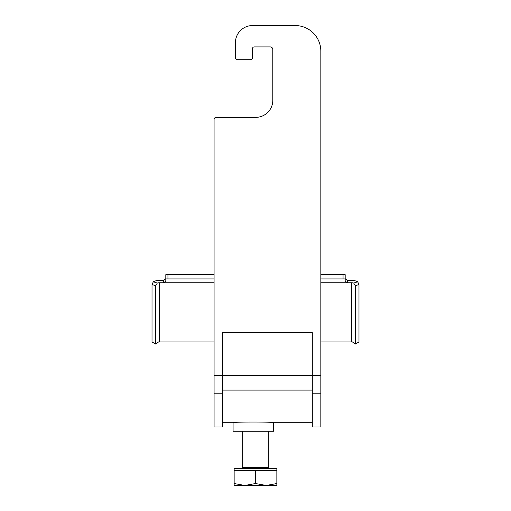<?xml version="1.0" encoding="UTF-8"?>
<svg xmlns="http://www.w3.org/2000/svg" width="511" height="511" viewBox="0 0 511 511"><rect width="100%" height="100%" fill="white"/><g stroke="black" fill="none" stroke-linecap="round" stroke-linejoin="round"><path stroke-width="0.77" d="M252.511 25.55L295.217 25.55L252.511 25.55A17.08 17.08 0 0 0 235.43 42.63L235.43 57.577A2.133 2.133 0 0 0 237.564 59.717L250.377 59.717A2.133 2.133 0 0 0 252.511 57.577L252.511 48.609A1.705 1.705 0 0 1 254.216 46.903L270.236 46.903A2.561 2.561 0 0 1 272.797 49.465L272.797 100.297A17.067 17.067 0 0 1 255.724 117.37L216.21 117.37A2.133 2.133 0 0 0 214.077 119.504L214.077 426.985L222.617 426.985L222.617 332.604L312.298 332.604L312.298 426.985L320.838 426.985L320.838 51.177L320.838 274.656L345.18 274.656L345.18 281.12L347.32 282.749L351.587 282.749A4.273 2.363 180 0 1 353.708 283.062L357.674 281.797A8.54 4.72 0 0 0 351.587 280.386L347.32 280.386L345.18 278.706L347.32 280.386L347.32 282.749L320.838 282.749M165.82 278.929L165.82 274.656L167.953 274.656L167.953 278.929L165.82 278.929L165.82 281.12L163.68 282.749L214.077 282.749M167.953 278.929L214.077 278.929M320.838 278.929L343.047 278.929L343.047 274.656M345.18 278.929L343.047 278.929M167.953 274.656L214.077 274.656L214.077 119.504M163.68 280.386L165.82 278.706L163.68 280.386L159.413 280.386A8.54 4.72 180 0 0 153.326 281.797L157.292 283.062L155.714 285.726L155.714 344.095C158.084 342.102 159.317 341.393 159.413 341.955L159.413 282.749L163.68 282.749L163.68 280.386M357.674 281.797L358.984 284.544L358.984 341.955L355.286 344.095L355.286 285.726L353.708 283.062M159.413 282.749A4.273 2.363 0 0 0 157.292 283.062M155.714 285.726L152.016 284.544L152.016 341.955L155.714 344.095M152.016 284.544L153.326 281.797M276.853 470.503L234.147 470.503L234.147 468.37L276.853 468.37L276.853 483.54L266.174 485.45L276.853 485.45L276.853 483.54M244.826 485.45L266.174 485.45L255.5 483.54L244.826 485.45L234.147 483.54L234.147 485.45L244.826 485.45M255.5 470.503L255.5 483.54M234.147 470.503L234.147 483.54M242.687 431.258L242.687 467.297L268.313 467.297L269.38 468.37M295.217 25.55A25.627 25.627 0 0 1 320.838 51.177M273.653 422.718L273.653 431.258L233.08 431.258L233.08 422.718C231.815 421.799 274.873 421.799 273.653 422.718L312.298 422.718M320.838 375.31L214.077 375.31M235.43 42.63L235.43 57.577M237.564 59.717L250.377 59.717M252.511 48.609A1.705 1.705 0 0 1 254.216 46.903M270.236 46.903A2.561 2.561 0 0 1 272.797 49.465M272.797 100.297A17.067 17.067 0 0 1 255.724 117.37M320.838 341.955L351.587 341.955L351.587 282.749M358.984 284.544L355.286 285.726M312.298 393.802L320.838 393.802M214.077 393.802L222.617 393.802M312.298 390.104L222.617 390.104M159.413 341.955L214.077 341.955M351.587 341.955C351.683 341.393 352.916 342.102 355.286 344.095M268.313 431.258L268.313 467.297M242.687 467.297L241.62 468.37M233.08 422.718L222.617 422.718"/></g></svg>
